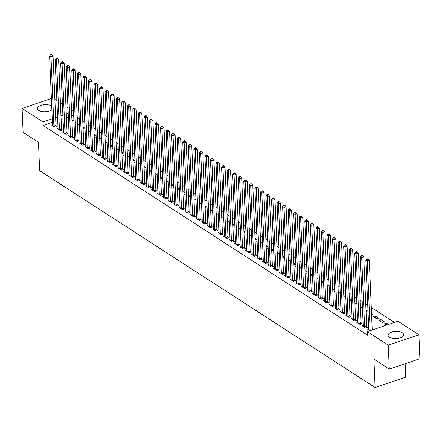 <?xml version="1.0" encoding="UTF-8"?>
<svg xmlns="http://www.w3.org/2000/svg" width="442" height="442" viewBox="0 0 442 442"><rect width="100%" height="100%" fill="white"/><g stroke="black" fill="none" stroke-linecap="round" stroke-linejoin="round"><path stroke-width="0.66" d="M389.43 337.18A7.774 3.542 177.6 0 1 388.115 335.318A7.774 3.542 177.6 0 1 393.546 331.693A7.774 3.542 177.6 0 1 402.331 332.804A7.774 3.542 177.6 0 1 403.651 334.666A7.774 3.542 177.6 0 1 398.214 338.29A7.774 3.542 177.6 0 1 389.43 337.18M51.852 109.76A7.774 3.542 177.6 0 1 38.664 110.412A7.774 3.542 177.6 0 1 37.349 108.55A7.774 3.542 177.6 0 1 42.786 104.92A7.774 3.542 177.6 0 1 51.57 106.036A7.774 3.542 177.6 0 1 51.703 106.124M394.479 322.456L371.274 307.45M367.727 305.162L365.722 303.864M362.18 301.577L360.175 300.278M356.633 297.985L354.628 296.692M351.086 294.4L349.081 293.101M345.534 290.814L343.533 289.516M339.986 287.228L337.981 285.93M334.439 283.637L332.434 282.344M328.892 280.051L326.887 278.753M323.345 276.465L321.34 275.167M317.792 272.88L315.787 271.581M312.245 269.288L310.24 267.996M306.698 265.703L304.693 264.41M301.151 262.117L299.146 260.819M295.599 258.531L293.599 257.233M290.051 254.946L288.046 253.647M284.504 251.354L282.499 250.061M278.957 247.769L276.952 246.47M273.41 244.183L271.405 242.885M267.858 240.597L265.852 239.299M262.31 237.006L260.305 235.713M256.763 233.42L254.758 232.122M251.216 229.834L249.211 228.536M245.664 226.249L243.664 224.95M240.117 222.657L238.111 221.365M234.569 219.072L232.564 217.779M229.022 215.486L227.017 214.188M223.475 211.9L221.47 210.602M217.923 208.315L215.917 207.016M212.375 204.723L210.37 203.43M206.828 201.138L204.823 199.839M201.281 197.552L199.276 196.254M195.734 193.966L193.729 192.668M190.182 190.375L188.176 189.082M184.634 186.789L182.629 185.496M179.087 183.203L177.082 181.905M173.54 179.618L171.535 178.319M167.988 176.026L165.982 174.734M162.441 172.441L160.435 171.148M156.893 168.855L154.888 167.557M151.346 165.269L149.341 163.971M145.799 161.684L143.794 160.385M140.247 158.092L138.241 156.799M134.7 154.507L132.694 153.208M129.152 150.921L127.147 149.623M123.605 147.335L121.6 146.037M118.053 143.744L116.047 142.451M112.506 140.158L110.5 138.865M106.958 136.572L104.953 135.274M101.411 132.987L99.406 131.688M95.864 129.395L93.859 128.103M90.312 125.81L88.306 124.517M84.765 122.224L82.759 120.926M79.217 118.638L77.212 117.34M397.977 321.268L418.894 334.787L388.291 345.163L367.374 331.644L397.977 321.268M388.291 345.163L389.291 369.109L419.9 358.733L418.894 334.787M405.159 363.727L405.723 377.17L375.114 387.546L39.664 170.673L38.471 142.302L23.106 132.362L22.1 108.423L51.383 98.5M54.869 99.444L56.874 100.743M60.416 103.03L62.421 104.329M65.969 106.621L67.974 107.914M71.516 110.207L73.521 111.506M380.866 319.566L378.8 320.268L382.131 322.417L384.197 321.715L380.866 319.566L380.954 321.66M363.186 325.561L362.252 325.876L365.584 328.025L367.65 327.323L366.755 326.743M368.059 312.975L367.705 313.091L368.07 313.328M371.529 313.527L373.098 314.544L371.589 315.058M352.092 318.384L351.158 318.699L354.49 320.853L356.556 320.152L355.655 319.572M356.959 305.798L356.606 305.919L356.976 306.157M360.429 306.35L362.004 307.367L360.495 307.881M340.992 311.212L340.064 311.527L343.39 313.676L345.456 312.98L344.561 312.395M345.865 298.626L345.511 298.742L345.876 298.985M349.335 299.179L350.909 300.195L349.395 300.709M329.898 304.035L328.964 304.35L332.296 306.505L334.362 305.803L333.461 305.223M334.765 291.449L334.412 291.571L334.782 291.808M338.235 292.002L339.81 293.024L338.301 293.532M318.798 296.864L317.87 297.179L321.196 299.333L323.268 298.632L322.367 298.052M323.671 284.278L323.317 284.394L323.688 284.637M327.141 284.83L328.715 285.847L327.207 286.361M307.704 289.687L306.77 290.007L310.102 292.156L312.168 291.455L311.273 290.875M312.571 277.101L312.218 277.222L312.588 277.46M316.041 277.659L317.616 278.675L316.107 279.184M296.604 282.515L295.676 282.83L299.002 284.985L301.074 284.283L300.173 283.703M301.477 269.929L301.124 270.051L301.494 270.289M304.947 270.482L306.521 271.498L305.013 272.012M285.51 275.338L284.576 275.659L287.908 277.808L289.974 277.106L289.079 276.526M290.383 262.752L290.024 262.874L290.394 263.112M293.853 263.31L295.422 264.327L293.913 264.835M274.416 268.167L273.482 268.482L276.808 270.637L278.88 269.935L277.979 269.355M279.283 255.581L278.93 255.703L279.3 255.94M282.753 256.133L284.328 257.15L282.819 257.664M263.316 260.995L262.388 261.31L265.714 263.46L267.78 262.758L266.885 262.178M268.189 248.404L267.835 248.526L268.2 248.763M271.659 248.962L273.228 249.979L271.719 250.487M252.222 253.818L251.288 254.133L254.62 256.288L256.686 255.587L255.785 255.006M257.089 241.233L256.736 241.354L257.106 241.592M260.559 241.785L262.134 242.802L260.625 243.315M241.122 246.647L240.194 246.962L243.52 249.111L245.586 248.41L244.691 247.829M245.995 234.061L245.642 234.177L246.006 234.415M249.465 234.614L251.039 235.63L249.526 236.138M230.028 239.47L229.094 239.785L232.426 241.94L234.492 241.238L233.591 240.658M234.895 226.884L234.542 227.006L234.912 227.243M238.365 227.437L239.94 228.453L238.431 228.967M218.928 232.299L218 232.614L221.326 234.763L223.398 234.067L222.497 233.481M223.801 219.713L223.448 219.829L223.818 220.066M227.271 220.265L228.845 221.282L227.337 221.796M207.834 225.122L206.9 225.437L210.232 227.591L212.298 226.89L211.403 226.31M212.701 212.536L212.348 212.657L212.718 212.895M216.177 213.088L217.746 214.105L216.237 214.619M196.734 217.95L195.806 218.265L199.132 220.414L201.204 219.718L200.303 219.133M201.607 205.364L201.254 205.48L201.624 205.723M205.077 205.917L206.652 206.933L205.143 207.447M185.64 210.773L184.706 211.088L188.038 213.243L190.104 212.541L189.209 211.961M190.513 198.187L190.154 198.309L190.524 198.546M193.983 198.745L195.552 199.762L194.044 200.27M174.546 203.602L173.612 203.917L176.944 206.071L179.01 205.37L178.109 204.79M179.413 191.016L179.06 191.132L179.43 191.375M182.883 191.568L184.458 192.585L182.949 193.099M163.446 196.425L162.518 196.745L165.844 198.894L167.91 198.193L167.015 197.613M168.319 183.839L167.966 183.96L168.33 184.198M171.789 184.397L173.358 185.413L171.85 185.922M152.352 189.253L151.418 189.568L154.75 191.723L156.816 191.021L155.915 190.441M157.219 176.667L156.866 176.789L157.236 177.027M160.689 177.22L162.264 178.237L160.755 178.75M141.252 182.076L140.324 182.397L143.65 184.546L145.722 183.844L144.821 183.264M146.125 169.49L145.772 169.612L146.136 169.85M149.595 170.048L151.17 171.065L149.656 171.573M130.158 174.905L129.224 175.22L132.556 177.375L134.622 176.673L133.727 176.093M135.025 162.319L134.672 162.441L135.042 162.678M138.495 162.871L140.07 163.888L138.561 164.402M119.058 167.733L118.13 168.048L121.456 170.198L123.528 169.496L122.627 168.916M123.931 155.142L123.578 155.264L123.948 155.501M127.401 155.7L128.976 156.717L127.467 157.225M107.964 160.556L107.03 160.871L110.362 163.026L112.428 162.325L111.533 161.744M112.832 147.971L112.478 148.092L112.848 148.33M116.307 148.523L117.876 149.54L116.368 150.053M96.864 153.385L95.936 153.7L99.262 155.849L101.334 155.148L100.433 154.567M101.737 140.799L101.384 140.915L101.754 141.153M105.207 141.352L106.782 142.368L105.273 142.877M85.77 146.208L84.836 146.523L88.168 148.678L90.234 147.976L89.339 147.396M90.643 133.622L90.29 133.744L90.654 133.981M94.113 134.175L95.682 135.191L94.174 135.705M74.676 139.037L73.742 139.352L77.074 141.501L79.14 140.805L78.24 140.219M79.543 126.451L79.19 126.567L79.56 126.804M83.013 127.003L84.588 128.02L83.079 128.534M63.576 131.86L62.648 132.175L65.974 134.329L68.04 133.628L67.145 133.048M68.449 119.274L68.096 119.395L68.46 119.633M71.919 119.826L73.488 120.848L71.98 121.357M52.482 124.688L51.548 125.003L54.88 127.152L56.946 126.456L56.046 125.876M73.67 115.152L71.748 115.804M68.35 116.959L66.427 117.611M63.029 118.76L61.106 119.412M57.703 120.567L55.78 121.219M52.383 122.368L43.167 125.495L367.523 335.191L367.374 331.644M58.029 128.274L57.095 128.589L60.427 130.744L62.493 130.042L61.598 129.462M73.996 122.859L73.643 122.981L74.013 123.219M77.466 123.417L79.041 124.434L77.532 124.942M69.123 135.445L68.195 135.766L71.521 137.915L73.593 137.213L72.692 136.633M85.091 130.036L84.737 130.158L85.107 130.396M88.56 130.589L90.135 131.605L88.627 132.119M80.223 142.622L79.289 142.937L82.621 145.092L84.687 144.39L83.792 143.81M96.19 137.208L95.837 137.329L96.207 137.567M99.66 137.766L101.235 138.782L99.721 139.291M91.317 149.794L90.389 150.114L93.715 152.263L95.787 151.562L94.886 150.982M107.284 144.385L106.931 144.501L107.301 144.744M110.754 144.937L112.329 145.954L110.82 146.468M102.417 156.971L101.483 157.286L104.815 159.44L106.881 158.739L105.981 158.159M118.384 151.556L118.031 151.678L118.395 151.915M121.854 152.114L123.423 153.131L121.915 153.639M113.511 164.142L112.583 164.457L115.909 166.612L117.975 165.91L117.08 165.33M129.478 158.733L129.125 158.849L129.495 159.092M132.948 159.286L134.523 160.302L133.014 160.816M124.611 171.319L123.677 171.634L127.009 173.783L129.075 173.087L128.174 172.507M140.578 165.905L140.225 166.026L140.589 166.264M144.048 166.457L145.617 167.479L144.109 167.988M135.705 178.491L134.771 178.806L138.103 180.96L140.169 180.259L139.274 179.679M151.672 173.082L151.319 173.198L151.689 173.435M155.142 173.634L156.717 174.651L155.208 175.165M146.799 185.668L145.871 185.983L149.197 188.132L151.269 187.436L150.368 186.85M162.767 180.253L162.413 180.375L162.783 180.612M166.242 180.806L167.811 181.822L166.303 182.336M157.899 192.839L156.965 193.154L160.297 195.309L162.363 194.607L161.468 194.027M173.866 187.43L173.513 187.546L173.883 187.784M177.336 187.983L178.911 188.999L177.402 189.507M168.993 200.016L168.065 200.331L171.391 202.48L173.463 201.779L172.562 201.198M184.96 194.602L184.607 194.723L184.977 194.961M188.43 195.154L190.005 196.171L188.496 196.684M180.093 207.188L179.159 207.502L182.491 209.657L184.557 208.956L183.662 208.375M196.06 201.773L195.707 201.895L196.071 202.132M199.53 202.331L201.104 203.348L199.591 203.856M191.187 214.364L190.259 214.679L193.585 216.829L195.651 216.127L194.756 215.547M207.154 208.95L206.801 209.072L207.171 209.309M210.624 209.502L212.199 210.519L210.69 211.033M202.287 221.536L201.353 221.851L204.685 224.006L206.751 223.304L205.85 222.724M218.254 216.121L217.9 216.243L218.265 216.481M221.724 216.679L223.293 217.696L221.785 218.204M213.381 228.707L212.453 229.028L215.779 231.177L217.845 230.475L216.95 229.895M229.348 223.298L228.995 223.42L229.365 223.658M232.818 223.851L234.393 224.868L232.884 225.381M224.481 235.884L223.547 236.199L226.879 238.354L228.945 237.652L228.044 237.072M240.448 230.47L240.089 230.591L240.459 230.829M243.918 231.028L245.487 232.044L243.978 232.553M235.575 243.056L234.641 243.376L237.973 245.525L240.039 244.824L239.144 244.244M251.542 237.647L251.189 237.763L251.559 238.006M255.012 238.199L256.587 239.216L255.078 239.73M246.669 250.233L245.741 250.548L249.067 252.702L251.139 252.001L250.238 251.421M262.636 244.818L262.283 244.94L262.653 245.177M266.106 245.376L267.681 246.393L266.172 246.901M257.769 257.404L256.835 257.719L260.167 259.874L262.233 259.172L261.338 258.592M273.736 251.995L273.383 252.111L273.753 252.354M277.206 252.548L278.78 253.564L277.272 254.078M268.863 264.581L267.935 264.896L271.261 267.045L273.333 266.349L272.432 265.764M284.83 259.167L284.477 259.288L284.847 259.526M288.3 259.719L289.875 260.736L288.366 261.25M279.963 271.753L279.029 272.068L282.361 274.222L284.427 273.521L283.526 272.941M295.93 266.344L295.576 266.46L295.941 266.697M299.4 266.896L300.974 267.913L299.461 268.427M291.057 278.93L290.129 279.245L293.455 281.394L295.521 280.692L294.626 280.112M307.024 273.515L306.671 273.637L307.041 273.874M310.494 274.068L312.069 275.084L310.56 275.598M302.157 286.101L301.223 286.416L304.555 288.571L306.621 287.869L305.72 287.289M318.124 280.692L317.77 280.808L318.135 281.046M321.594 281.245L323.163 282.261L321.654 282.769M313.251 293.278L312.323 293.593L315.649 295.742L317.715 295.041L316.82 294.46M329.218 287.864L328.865 287.985L329.235 288.223M332.688 288.416L334.262 289.433L332.754 289.946M324.351 300.449L323.417 300.764L326.743 302.919L328.815 302.217L327.914 301.637M340.318 295.035L339.959 295.157L340.329 295.394M343.788 295.593L345.357 296.61L343.848 297.118M335.445 307.626L334.511 307.941L337.843 310.091L339.909 309.389L339.014 308.809M351.412 302.212L351.058 302.334L351.429 302.571M354.882 302.764L356.456 303.781L354.948 304.295M346.539 314.798L345.611 315.113L348.937 317.268L351.009 316.566L350.108 315.986M362.506 309.383L362.153 309.505L362.523 309.743M365.976 309.941L367.551 310.958L366.042 311.466M357.639 321.969L356.705 322.29L360.037 324.439L362.103 323.737L361.208 323.157M375.319 315.98L373.252 316.682L376.578 318.831L378.65 318.129L375.319 315.98L375.407 318.074M368.733 329.146L367.805 329.461L369.866 330.798M386.501 325.157L386.418 323.152L384.347 323.853L386.413 325.19M386.418 323.152L388.479 324.489M43.167 125.495L43.018 121.948L22.1 108.423M389.291 369.109L373.921 359.169L375.114 387.546M73.527 111.605L71.598 112.257M68.201 113.412L66.278 114.064M62.88 115.213L60.957 115.865M57.559 117.02L55.631 117.671M52.233 118.821L43.018 121.948M53.885 126.064L55.957 125.368L53.051 56.024L50.979 56.725L53.885 126.064A0.995 0.481 -108.7 0 0 53.941 126.423L53.979 126.572M51.139 55.095L51.963 54.814L51.41 54.454L50.581 54.736L51.139 55.095L50.979 56.725L49.592 55.83L52.499 125.169A0.995 0.481 -108.7 0 1 52.476 125.473L52.449 125.583M55.957 125.368A0.995 0.481 -108.7 0 0 56.012 125.721L56.256 126.688M53.051 56.024L51.963 54.814M50.581 54.736L49.592 55.83M59.438 129.655L61.504 128.953L58.598 59.615L56.532 60.311L59.438 129.655A0.995 0.481 -108.7 0 0 59.488 130.009L59.526 130.163M56.686 58.681L57.515 58.399L56.957 58.04L56.128 58.322L56.686 58.681L56.532 60.311L55.145 59.416L58.051 128.755A0.995 0.481 -108.7 0 1 58.024 129.064L57.996 129.169M61.504 128.953A0.995 0.481 -108.7 0 0 61.56 129.307L61.803 130.274M58.598 59.615L57.515 58.399M56.128 58.322L55.145 59.416M64.985 133.241L67.051 132.539L64.145 63.2L62.079 63.902L64.985 133.241A0.995 0.481 -108.7 0 0 65.04 133.595L65.079 133.749M62.234 62.267L63.062 61.99L62.504 61.631L61.681 61.908L62.234 62.267L62.079 63.902L60.692 63.002L63.598 132.346A0.995 0.481 -108.7 0 1 63.571 132.65L63.543 132.755M67.051 132.539A0.995 0.481 -108.7 0 0 67.107 132.898L67.35 133.865M64.145 63.2L63.062 61.99M61.681 61.908L60.692 63.002M70.532 136.827L72.599 136.125L69.692 66.786L67.626 67.488L70.532 136.827A0.995 0.481 -108.7 0 0 70.587 137.186L70.626 137.335M67.781 65.858L68.609 65.576L68.057 65.217L67.228 65.499L67.781 65.858L67.626 67.488L66.239 66.593L69.145 135.932A0.995 0.481 -108.7 0 1 69.118 136.235L69.09 136.346M72.599 136.125A0.995 0.481 -108.7 0 0 72.654 136.484L72.897 137.451M69.692 66.786L68.609 65.576M67.228 65.499L66.239 66.593M76.079 140.412L78.151 139.711L75.245 70.372L73.173 71.074L76.079 140.412A0.995 0.481 -108.7 0 0 76.135 140.771L76.173 140.921M73.333 69.444L74.157 69.162L73.604 68.803L72.775 69.085L73.333 69.444L73.173 71.074L71.786 70.179L74.692 139.517A0.995 0.481 -108.7 0 1 74.67 139.821L74.643 139.932M78.151 139.711A0.995 0.481 -108.7 0 0 78.201 140.07L78.449 141.037M75.245 70.372L74.157 69.162M72.775 69.085L71.786 70.179M81.632 144.004L83.698 143.302L80.792 73.963L78.726 74.659L81.632 144.004A0.995 0.481 -108.7 0 0 81.682 144.357L81.72 144.512M78.88 73.029L79.704 72.748L79.151 72.389L78.322 72.67L78.88 73.029L78.726 74.659L77.333 73.764L80.24 143.103A0.995 0.481 -108.7 0 1 80.217 143.407L80.19 143.517M83.698 143.302A0.995 0.481 -108.7 0 0 83.753 143.656L83.997 144.622M80.792 73.963L79.704 72.748M78.322 72.67L77.333 73.764M87.179 147.589L89.245 146.888L86.339 77.549L84.273 78.251L87.179 147.589A0.995 0.481 -108.7 0 0 87.234 147.943L87.267 148.098M84.428 76.615L85.256 76.333L84.698 75.98L83.875 76.256L84.428 76.615L84.273 78.251L82.886 77.35L85.792 146.689A0.995 0.481 -108.7 0 1 85.765 146.998L85.737 147.103M89.245 146.888A0.995 0.481 -108.7 0 0 89.301 147.247L89.544 148.208M86.339 77.549L85.256 76.333M83.875 76.256L82.886 77.35M92.726 151.175L94.792 150.473L91.886 81.135L89.82 81.836L92.726 151.175A0.995 0.481 -108.7 0 0 92.781 151.534L92.82 151.683M89.975 80.201L90.803 79.925L90.251 79.566L89.422 79.847L89.975 80.201L89.82 81.836L88.433 80.941L91.339 150.28A0.995 0.481 -108.7 0 1 91.312 150.584L91.284 150.694M94.792 150.473A0.995 0.481 -108.7 0 0 94.848 150.833L95.091 151.799M91.886 81.135L90.803 79.925M89.422 79.847L88.433 80.941M98.273 154.761L100.345 154.059L97.439 84.72L95.367 85.422L98.273 154.761A0.995 0.481 -108.7 0 0 98.328 155.12L98.367 155.269M95.522 83.792L96.35 83.51L95.798 83.151L94.969 83.433L95.522 83.792L95.367 85.422L93.98 84.527L96.886 153.866A0.995 0.481 -108.7 0 1 96.859 154.17L96.831 154.28M100.345 154.059A0.995 0.481 -108.7 0 0 100.395 154.418L100.638 155.385M97.439 84.72L96.35 83.51M94.969 83.433L93.98 84.527M103.82 158.347L105.892 157.65L102.986 88.306L100.914 89.008L103.82 158.347A0.995 0.481 -108.7 0 0 103.876 158.706L103.914 158.855M101.074 87.378L101.898 87.096L101.345 86.737L100.516 87.019L101.074 87.378L100.914 89.008L99.527 88.113L102.433 157.451A0.995 0.481 -108.7 0 1 102.411 157.755L102.384 157.866M105.892 157.65A0.995 0.481 -108.7 0 0 105.947 158.004L106.19 158.971M102.986 88.306L101.898 87.096M100.516 87.019L99.527 88.113M109.373 161.938L111.439 161.236L108.533 91.897L106.467 92.599L109.373 161.938A0.995 0.481 -108.7 0 0 109.423 162.291L109.461 162.446M106.621 90.964L107.45 90.682L106.892 90.323L106.063 90.604L106.621 90.964L106.467 92.599L105.08 91.698L107.986 161.037A0.995 0.481 -108.7 0 1 107.959 161.347L107.931 161.452M111.439 161.236A0.995 0.481 -108.7 0 0 111.495 161.59L111.738 162.557M108.533 91.897L107.45 90.682M106.063 90.604L105.08 91.698M114.92 165.523L116.986 164.822L114.08 95.483L112.014 96.185L114.92 165.523A0.995 0.481 -108.7 0 0 114.975 165.883L115.014 166.032M112.169 94.549L112.997 94.273L112.439 93.914L111.616 94.19L112.169 94.549L112.014 96.185L110.627 95.284L113.533 164.628A0.995 0.481 -108.7 0 1 113.506 164.932L113.478 165.043M116.986 164.822A0.995 0.481 -108.7 0 0 117.042 165.181L117.285 166.148M114.08 95.483L112.997 94.273M111.616 94.19L110.627 95.284M120.467 169.109L122.533 168.408L119.627 99.069L117.561 99.77L120.467 169.109A0.995 0.481 -108.7 0 0 120.522 169.468L120.561 169.618M117.716 98.141L118.544 97.859L117.992 97.5L117.163 97.781L117.716 98.141L117.561 99.77L116.174 98.875L119.08 168.214A0.995 0.481 -108.7 0 1 119.053 168.518L119.025 168.629M122.533 168.408A0.995 0.481 -108.7 0 0 122.589 168.767L122.832 169.734M119.627 99.069L118.544 97.859M117.163 97.781L116.174 98.875M126.014 172.695L128.086 171.999L125.18 102.654L123.108 103.356L126.014 172.695A0.995 0.481 -108.7 0 0 126.069 173.054L126.108 173.203M123.268 101.726L124.091 101.445L123.539 101.085L122.71 101.367L123.268 101.726L123.108 103.356L121.721 102.461L124.627 171.8A0.995 0.481 -108.7 0 1 124.6 172.104L124.578 172.214M128.086 171.999A0.995 0.481 -108.7 0 0 128.136 172.352L128.384 173.319M125.18 102.654L124.091 101.445M122.71 101.367L121.721 102.461M131.567 176.286L133.633 175.584L130.727 106.246L128.661 106.942L131.567 176.286A0.995 0.481 -108.7 0 0 131.617 176.64L131.655 176.794M128.815 105.312L129.639 105.03L129.086 104.671L128.257 104.953L128.815 105.312L128.661 106.942L127.268 106.047L130.175 175.386A0.995 0.481 -108.7 0 1 130.152 175.695L130.125 175.8M133.633 175.584A0.995 0.481 -108.7 0 0 133.688 175.938L133.932 176.905M130.727 106.246L129.639 105.03M128.257 104.953L127.268 106.047M137.114 179.872L139.18 179.17L136.274 109.831L134.208 110.533L137.114 179.872A0.995 0.481 -108.7 0 0 137.169 180.225L137.202 180.38M134.362 108.898L135.191 108.621L134.633 108.262L133.81 108.539L134.362 108.898L134.208 110.533L132.821 109.633L135.727 178.977A0.995 0.481 -108.7 0 1 135.7 179.281L135.672 179.386M139.18 179.17A0.995 0.481 -108.7 0 0 139.236 179.529L139.479 180.496M136.274 109.831L135.191 108.621M133.81 108.539L132.821 109.633M142.661 183.458L144.727 182.756L141.821 113.417L139.755 114.119L142.661 183.458A0.995 0.481 -108.7 0 0 142.716 183.817L142.755 183.966M139.91 112.489L140.738 112.207L140.18 111.848L139.357 112.13L139.91 112.489L139.755 114.119L138.368 113.224L141.274 182.563A0.995 0.481 -108.7 0 1 141.247 182.866L141.219 182.977M144.727 182.756A0.995 0.481 -108.7 0 0 144.783 183.115L145.026 184.082M141.821 113.417L140.738 112.207M139.357 112.13L138.368 113.224M148.208 187.043L150.274 186.342L147.368 117.003L145.302 117.705L148.208 187.043A0.995 0.481 -108.7 0 0 148.263 187.402L148.302 187.552M145.457 116.075L146.285 115.793L145.733 115.434L144.904 115.716L145.457 116.075L145.302 117.705L143.915 116.81L146.821 186.148A0.995 0.481 -108.7 0 1 146.794 186.452L146.766 186.563M150.274 186.342A0.995 0.481 -108.7 0 0 150.33 186.701L150.573 187.668M147.368 117.003L146.285 115.793M144.904 115.716L143.915 116.81M153.755 190.635L155.827 189.933L152.921 120.594L150.849 121.29L153.755 190.635A0.995 0.481 -108.7 0 0 153.81 190.988L153.849 191.143M151.009 119.66L151.833 119.379L151.28 119.02L150.451 119.301L151.009 119.66L150.849 121.29L149.462 120.395L152.368 189.734A0.995 0.481 -108.7 0 1 152.346 190.038L152.319 190.148M155.827 189.933A0.995 0.481 -108.7 0 0 155.877 190.287L156.125 191.253M152.921 120.594L151.833 119.379M150.451 119.301L149.462 120.395M159.308 194.22L161.374 193.519L158.468 124.18L156.402 124.882L159.308 194.22A0.995 0.481 -108.7 0 0 159.358 194.574L159.396 194.729M156.556 123.246L157.385 122.964L156.827 122.611L155.998 122.887L156.556 123.246L156.402 124.882L155.015 123.981L157.921 193.32A0.995 0.481 -108.7 0 1 157.893 193.629L157.866 193.734M161.374 193.519A0.995 0.481 -108.7 0 0 161.429 193.878L161.673 194.839M158.468 124.18L157.385 122.964M155.998 122.887L155.015 123.981M164.855 197.806L166.921 197.104L164.015 127.766L161.949 128.467L164.855 197.806A0.995 0.481 -108.7 0 0 164.91 198.165L164.949 198.314M162.103 126.832L162.932 126.556L162.374 126.197L161.551 126.478L162.103 126.832L161.949 128.467L160.562 127.572L163.468 196.911A0.995 0.481 -108.7 0 1 163.441 197.215L163.413 197.325M166.921 197.104A0.995 0.481 -108.7 0 0 166.977 197.463L167.22 198.43M164.015 127.766L162.932 126.556M161.551 126.478L160.562 127.572M170.402 201.392L172.468 200.69L169.562 131.351L167.496 132.053L170.402 201.392A0.995 0.481 -108.7 0 0 170.457 201.751L170.496 201.9M167.651 130.423L168.479 130.141L167.927 129.782L167.098 130.064L167.651 130.423L167.496 132.053L166.109 131.158L169.015 200.497A0.995 0.481 -108.7 0 1 168.988 200.801L168.96 200.911M172.468 200.69A0.995 0.481 -108.7 0 0 172.524 201.049L172.767 202.016M169.562 131.351L168.479 130.141M167.098 130.064L166.109 131.158M175.949 204.977L178.021 204.281L175.115 134.937L173.043 135.639L175.949 204.977A0.995 0.481 -108.7 0 0 176.004 205.337L176.043 205.486M173.203 134.009L174.026 133.727L173.474 133.368L172.645 133.65L173.203 134.009L173.043 135.639L171.656 134.744L174.562 204.082A0.995 0.481 -108.7 0 1 174.535 204.386L174.513 204.497M178.021 204.281A0.995 0.481 -108.7 0 0 178.071 204.635L178.319 205.602M175.115 134.937L174.026 133.727M172.645 133.65L171.656 134.744M181.502 208.569L183.568 207.867L180.662 138.528L178.596 139.23L181.502 208.569A0.995 0.481 -108.7 0 0 181.552 208.922L181.59 209.077M178.75 137.595L179.574 137.313L179.021 136.954L178.192 137.235L178.75 137.595L178.596 139.23L177.203 138.329L180.109 207.668A0.995 0.481 -108.7 0 1 180.087 207.978L180.06 208.083M183.568 207.867A0.995 0.481 -108.7 0 0 183.623 208.221L183.866 209.188M180.662 138.528L179.574 137.313M178.192 137.235L177.203 138.329M187.049 212.154L189.115 211.453L186.209 142.114L184.143 142.816L187.049 212.154A0.995 0.481 -108.7 0 0 187.104 212.514L187.137 212.663M184.297 141.18L185.126 140.904L184.568 140.545L183.745 140.821L184.297 141.18L184.143 142.816L182.756 141.915L185.662 211.259A0.995 0.481 -108.7 0 1 185.634 211.563L185.607 211.674M189.115 211.453A0.995 0.481 -108.7 0 0 189.17 211.812L189.414 212.779M186.209 142.114L185.126 140.904M183.745 140.821L182.756 141.915M192.596 215.74L194.662 215.039L191.756 145.7L189.69 146.401L192.596 215.74A0.995 0.481 -108.7 0 0 192.651 216.099L192.69 216.248M189.845 144.772L190.673 144.49L190.115 144.131L189.292 144.412L189.845 144.772L189.69 146.401L188.303 145.506L191.209 214.845A0.995 0.481 -108.7 0 1 191.182 215.149L191.154 215.26M194.662 215.039A0.995 0.481 -108.7 0 0 194.718 215.398L194.961 216.365M191.756 145.7L190.673 144.49M189.292 144.412L188.303 145.506M198.143 219.326L200.209 218.63L197.303 149.285L195.237 149.987L198.143 219.326A0.995 0.481 -108.7 0 0 198.198 219.685L198.237 219.834M195.392 148.357L196.22 148.076L195.668 147.716L194.839 147.998L195.392 148.357L195.237 149.987L193.85 149.092L196.756 218.431A0.995 0.481 -108.7 0 1 196.729 218.735L196.701 218.845M200.209 218.63A0.995 0.481 -108.7 0 0 200.265 218.983L200.508 219.95M197.303 149.285L196.22 148.076M194.839 147.998L193.85 149.092M203.69 222.917L205.762 222.215L202.856 152.877L200.784 153.573L203.69 222.917A0.995 0.481 -108.7 0 0 203.745 223.271L203.784 223.425M200.944 151.943L201.767 151.661L201.215 151.302L200.386 151.584L200.944 151.943L200.784 153.573L199.397 152.678L202.303 222.017A0.995 0.481 -108.7 0 1 202.281 222.326L202.254 222.431M205.762 222.215A0.995 0.481 -108.7 0 0 205.812 222.569L206.06 223.536M202.856 152.877L201.767 151.661M200.386 151.584L199.397 152.678M209.243 226.503L211.309 225.801L208.403 156.462L206.337 157.164L209.243 226.503A0.995 0.481 -108.7 0 0 209.293 226.857L209.331 227.011M206.491 155.529L207.32 155.252L206.762 154.893L205.933 155.17L206.491 155.529L206.337 157.164L204.95 156.264L207.856 225.608A0.995 0.481 -108.7 0 1 207.828 225.912L207.801 226.017M211.309 225.801A0.995 0.481 -108.7 0 0 211.364 226.16L211.607 227.127M208.403 156.462L207.32 155.252M205.933 155.17L204.95 156.264M214.79 230.089L216.856 229.387L213.95 160.048L211.884 160.75L214.79 230.089A0.995 0.481 -108.7 0 0 214.845 230.448L214.884 230.597M212.038 159.12L212.867 158.838L212.309 158.479L211.486 158.761L212.038 159.12L211.884 160.75L210.497 159.855L213.403 229.194A0.995 0.481 -108.7 0 1 213.375 229.497L213.348 229.608M216.856 229.387A0.995 0.481 -108.7 0 0 216.912 229.746L217.155 230.713M213.95 160.048L212.867 158.838M211.486 158.761L210.497 159.855M220.337 233.674L222.403 232.973L219.497 163.634L217.431 164.336L220.337 233.674A0.995 0.481 -108.7 0 0 220.392 234.033L220.431 234.183M217.586 162.706L218.414 162.424L217.862 162.065L217.033 162.347L217.586 162.706L217.431 164.336L216.044 163.441L218.95 232.779A0.995 0.481 -108.7 0 1 218.923 233.083L218.895 233.194M222.403 232.973A0.995 0.481 -108.7 0 0 222.459 233.332L222.702 234.299M219.497 163.634L218.414 162.424M217.033 162.347L216.044 163.441M225.884 237.266L227.956 236.564L225.05 167.225L222.978 167.921L225.884 237.266A0.995 0.481 -108.7 0 0 225.939 237.619L225.978 237.774M223.133 166.291L223.961 166.01L223.409 165.651L222.58 165.932L223.133 166.291L222.978 167.921L221.591 167.026L224.497 236.365A0.995 0.481 -108.7 0 1 224.47 236.669L224.448 236.779M227.956 236.564A0.995 0.481 -108.7 0 0 228.006 236.918L228.254 237.884M225.05 167.225L223.961 166.01M222.58 165.932L221.591 167.026M231.431 240.851L233.503 240.15L230.597 170.811L228.525 171.513L231.431 240.851A0.995 0.481 -108.7 0 0 231.486 241.205L231.525 241.36M228.685 169.877L229.508 169.595L228.956 169.242L228.127 169.518L228.685 169.877L228.525 171.513L227.138 170.612L230.044 239.951A0.995 0.481 -108.7 0 1 230.022 240.26L229.995 240.365M233.503 240.15A0.995 0.481 -108.7 0 0 233.558 240.509L233.801 241.47M230.597 170.811L229.508 169.595M228.127 169.518L227.138 170.612M236.984 244.437L239.05 243.735L236.144 174.397L234.078 175.098L236.984 244.437A0.995 0.481 -108.7 0 0 237.034 244.796L237.072 244.945M234.232 173.463L235.061 173.187L234.503 172.828L233.68 173.109L234.232 173.463L234.078 175.098L232.691 174.203L235.597 243.542A0.995 0.481 -108.7 0 1 235.569 243.846L235.542 243.956M239.05 243.735A0.995 0.481 -108.7 0 0 239.105 244.095L239.349 245.061M236.144 174.397L235.061 173.187M233.68 173.109L232.691 174.203M242.531 248.023L244.597 247.321L241.691 177.982L239.625 178.684L242.531 248.023A0.995 0.481 -108.7 0 0 242.586 248.382L242.625 248.531M239.779 177.054L240.608 176.772L240.05 176.413L239.227 176.695L239.779 177.054L239.625 178.684L238.238 177.789L241.144 247.128A0.995 0.481 -108.7 0 1 241.117 247.432L241.089 247.542M244.597 247.321A0.995 0.481 -108.7 0 0 244.653 247.68L244.896 248.647M241.691 177.982L240.608 176.772M239.227 176.695L238.238 177.789M248.078 251.608L250.144 250.912L247.238 181.568L245.172 182.27L248.078 251.608A0.995 0.481 -108.7 0 0 248.133 251.968L248.172 252.117M245.327 180.64L246.155 180.358L245.603 179.999L244.774 180.281L245.327 180.64L245.172 182.27L243.785 181.375L246.691 250.713A0.995 0.481 -108.7 0 1 246.664 251.017L246.636 251.128M250.144 250.912A0.995 0.481 -108.7 0 0 250.2 251.266L250.443 252.233M247.238 181.568L246.155 180.358M244.774 180.281L243.785 181.375M253.625 255.2L255.697 254.498L252.791 185.159L250.719 185.861L253.625 255.2A0.995 0.481 -108.7 0 0 253.68 255.553L253.719 255.708M250.879 184.226L251.702 183.944L251.15 183.585L250.321 183.866L250.879 184.226L250.719 185.861L249.332 184.96L252.238 254.299A0.995 0.481 -108.7 0 1 252.216 254.609L252.189 254.714M255.697 254.498A0.995 0.481 -108.7 0 0 255.747 254.852L255.995 255.819M252.791 185.159L251.702 183.944M250.321 183.866L249.332 184.96M259.178 258.785L261.244 258.084L258.338 188.745L256.272 189.447L259.178 258.785A0.995 0.481 -108.7 0 0 259.227 259.145L259.266 259.294M256.426 187.811L257.255 187.535L256.697 187.176L255.868 187.452L256.426 187.811L256.272 189.447L254.885 188.546L257.791 257.89A0.995 0.481 -108.7 0 1 257.763 258.194L257.736 258.305M261.244 258.084A0.995 0.481 -108.7 0 0 261.299 258.443L261.542 259.41M258.338 188.745L257.255 187.535M255.868 187.452L254.885 188.546M264.725 262.371L266.791 261.67L263.885 192.331L261.819 193.032L264.725 262.371A0.995 0.481 -108.7 0 0 264.78 262.73L264.819 262.88M261.973 191.403L262.802 191.121L262.244 190.762L261.421 191.043L261.973 191.403L261.819 193.032L260.432 192.137L263.338 261.476A0.995 0.481 -108.7 0 1 263.31 261.78L263.283 261.891M266.791 261.67A0.995 0.481 -108.7 0 0 266.846 262.029L267.09 262.996M263.885 192.331L262.802 191.121M261.421 191.043L260.432 192.137M270.272 265.957L272.338 265.261L269.432 195.917L267.366 196.618L270.272 265.957A0.995 0.481 -108.7 0 0 270.327 266.316L270.366 266.465M267.52 194.988L268.349 194.707L267.797 194.347L266.968 194.629L267.52 194.988L267.366 196.618L265.979 195.723L268.885 265.062A0.995 0.481 -108.7 0 1 268.858 265.366L268.83 265.476M272.338 265.261A0.995 0.481 -108.7 0 0 272.394 265.614L272.637 266.581M269.432 195.917L268.349 194.707M266.968 194.629L265.979 195.723M275.819 269.548L277.891 268.846L274.985 199.508L272.913 200.204L275.819 269.548A0.995 0.481 -108.7 0 0 275.874 269.902L275.913 270.056M273.068 198.574L273.896 198.292L273.344 197.933L272.515 198.215L273.068 198.574L272.913 200.204L271.526 199.309L274.432 268.648A0.995 0.481 -108.7 0 1 274.405 268.957L274.383 269.062M277.891 268.846A0.995 0.481 -108.7 0 0 277.941 269.2L278.189 270.167M274.985 199.508L273.896 198.292M272.515 198.215L271.526 199.309M281.366 273.134L283.438 272.432L280.532 203.093L278.46 203.795L281.366 273.134A0.995 0.481 -108.7 0 0 281.421 273.488L281.46 273.642M278.62 202.16L279.443 201.883L278.891 201.524L278.062 201.801L278.62 202.16L278.46 203.795L277.073 202.895L279.979 272.239A0.995 0.481 -108.7 0 1 279.957 272.543L279.93 272.648M283.438 272.432A0.995 0.481 -108.7 0 0 283.493 272.791L283.736 273.758M280.532 203.093L279.443 201.883M278.062 201.801L277.073 202.895M286.919 276.72L288.985 276.018L286.079 206.679L284.013 207.381L286.919 276.72A0.995 0.481 -108.7 0 0 286.969 277.079L287.007 277.228M284.167 205.751L284.996 205.469L284.438 205.11L283.615 205.392L284.167 205.751L284.013 207.381L282.626 206.486L285.532 275.825A0.995 0.481 -108.7 0 1 285.504 276.128L285.477 276.239M288.985 276.018A0.995 0.481 -108.7 0 0 289.04 276.377L289.283 277.344M286.079 206.679L284.996 205.469M283.615 205.392L282.626 206.486M292.466 280.305L294.532 279.604L291.626 210.265L289.56 210.967L292.466 280.305A0.995 0.481 -108.7 0 0 292.521 280.664L292.56 280.814M289.714 209.337L290.543 209.055L289.985 208.696L289.162 208.978L289.714 209.337L289.56 210.967L288.173 210.072L291.079 279.41A0.995 0.481 -108.7 0 1 291.051 279.714L291.024 279.825M294.532 279.604A0.995 0.481 -108.7 0 0 294.587 279.963L294.831 280.93M291.626 210.265L290.543 209.055M289.162 208.978L288.173 210.072M298.013 283.897L300.079 283.195L297.173 213.851L295.107 214.552L298.013 283.897A0.995 0.481 -108.7 0 0 298.068 284.25L298.107 284.405M295.262 212.922L296.09 212.641L295.538 212.282L294.709 212.563L295.262 212.922L295.107 214.552L293.72 213.657L296.626 282.996A0.995 0.481 -108.7 0 1 296.599 283.3L296.571 283.41M300.079 283.195A0.995 0.481 -108.7 0 0 300.135 283.549L300.378 284.515M297.173 213.851L296.09 212.641M294.709 212.563L293.72 213.657M303.56 287.482L305.632 286.781L302.726 217.442L300.654 218.144L303.56 287.482A0.995 0.481 -108.7 0 0 303.615 287.836L303.654 287.991M300.814 216.508L301.637 216.226L301.085 215.873L300.256 216.149L300.814 216.508L300.654 218.144L299.267 217.243L302.173 286.582A0.995 0.481 -108.7 0 1 302.151 286.891L302.124 286.996M305.632 286.781A0.995 0.481 -108.7 0 0 305.682 287.134L305.93 288.101M302.726 217.442L301.637 216.226M300.256 216.149L299.267 217.243M309.113 291.068L311.179 290.366L308.273 221.028L306.207 221.729L309.113 291.068A0.995 0.481 -108.7 0 0 309.162 291.427L309.201 291.576M306.361 220.094L307.19 219.818L306.632 219.459L305.803 219.74L306.361 220.094L306.207 221.729L304.82 220.834L307.726 290.173A0.995 0.481 -108.7 0 1 307.698 290.477L307.671 290.587M311.179 290.366A0.995 0.481 -108.7 0 0 311.234 290.726L311.477 291.692M308.273 221.028L307.19 219.818M305.803 219.74L304.82 220.834M314.66 294.654L316.726 293.952L313.82 224.613L311.754 225.315L314.66 294.654A0.995 0.481 -108.7 0 0 314.715 295.013L314.748 295.162M311.908 223.685L312.737 223.403L312.179 223.044L311.356 223.326L311.908 223.685L311.754 225.315L310.367 224.42L313.273 293.759A0.995 0.481 -108.7 0 1 313.245 294.063L313.218 294.173M316.726 293.952A0.995 0.481 -108.7 0 0 316.781 294.311L317.024 295.278M313.82 224.613L312.737 223.403M311.356 223.326L310.367 224.42M320.207 298.239L322.273 297.543L319.367 228.199L317.301 228.901L320.207 298.239A0.995 0.481 -108.7 0 0 320.262 298.599L320.301 298.748M317.455 227.271L318.284 226.989L317.732 226.63L316.903 226.912L317.455 227.271L317.301 228.901L315.914 228.006L318.82 297.344A0.995 0.481 -108.7 0 1 318.793 297.648L318.765 297.759M322.273 297.543A0.995 0.481 -108.7 0 0 322.328 297.897L322.572 298.864M319.367 228.199L318.284 226.989M316.903 226.912L315.914 228.006M325.754 301.831L327.826 301.129L324.92 231.79L322.848 232.492L325.754 301.831A0.995 0.481 -108.7 0 0 325.809 302.184L325.848 302.339M323.003 230.857L323.831 230.575L323.279 230.216L322.45 230.497L323.003 230.857L322.848 232.492L321.461 231.591L324.367 300.93A0.995 0.481 -108.7 0 1 324.34 301.24L324.317 301.345M327.826 301.129A0.995 0.481 -108.7 0 0 327.876 301.483L328.124 302.45M324.92 231.79L323.831 230.575M322.45 230.497L321.461 231.591M331.301 305.416L333.373 304.715L330.467 235.376L328.395 236.078L331.301 305.416A0.995 0.481 -108.7 0 0 331.356 305.776L331.395 305.925M328.555 234.442L329.378 234.166L328.826 233.807L327.997 234.083L328.555 234.442L328.395 236.078L327.008 235.177L329.914 304.521A0.995 0.481 -108.7 0 1 329.892 304.825L329.865 304.936M333.373 304.715A0.995 0.481 -108.7 0 0 333.428 305.074L333.671 306.041M330.467 235.376L329.378 234.166M327.997 234.083L327.008 235.177M336.854 309.002L338.92 308.301L336.014 238.962L333.948 239.663L336.854 309.002A0.995 0.481 -108.7 0 0 336.903 309.361L336.942 309.511M334.102 238.034L334.931 237.752L334.373 237.393L333.544 237.674L334.102 238.034L333.948 239.663L332.561 238.768L335.467 308.107A0.995 0.481 -108.7 0 1 335.439 308.411L335.412 308.522M338.92 308.301A0.995 0.481 -108.7 0 0 338.975 308.66L339.218 309.627M336.014 238.962L334.931 237.752M333.544 237.674L332.561 238.768M342.401 312.588L344.467 311.886L341.561 242.547L339.495 243.249L342.401 312.588A0.995 0.481 -108.7 0 0 342.456 312.947L342.495 313.096M339.649 241.619L340.478 241.338L339.92 240.978L339.097 241.26L339.649 241.619L339.495 243.249L338.108 242.354L341.014 311.693A0.995 0.481 -108.7 0 1 340.986 311.997L340.959 312.107M344.467 311.886A0.995 0.481 -108.7 0 0 344.522 312.245L344.766 313.212M341.561 242.547L340.478 241.338M339.097 241.26L338.108 242.354M347.948 316.179L350.014 315.478L347.108 246.139L345.042 246.835L347.948 316.179A0.995 0.481 -108.7 0 0 348.003 316.533L348.042 316.687M345.196 245.205L346.025 244.923L345.473 244.564L344.644 244.846L345.196 245.205L345.042 246.835L343.655 245.94L346.561 315.279A0.995 0.481 -108.7 0 1 346.534 315.588L346.506 315.693M350.014 315.478A0.995 0.481 -108.7 0 0 350.07 315.831L350.313 316.798M347.108 246.139L346.025 244.923M344.644 244.846L343.655 245.94M353.495 319.765L355.567 319.063L352.661 249.724L350.589 250.426L353.495 319.765A0.995 0.481 -108.7 0 0 353.55 320.118L353.589 320.273M350.749 248.791L351.572 248.514L351.02 248.155L350.191 248.432L350.749 248.791L350.589 250.426L349.202 249.526L352.108 318.87A0.995 0.481 -108.7 0 1 352.086 319.174L352.059 319.279M355.567 319.063A0.995 0.481 -108.7 0 0 355.617 319.422L355.865 320.384M352.661 249.724L351.572 248.514M350.191 248.432L349.202 249.526M359.048 323.351L361.114 322.649L358.208 253.31L356.142 254.012L359.048 323.351A0.995 0.481 -108.7 0 0 359.097 323.71L359.136 323.859M356.296 252.382L357.125 252.1L356.567 251.741L355.738 252.023L356.296 252.382L356.142 254.012L354.755 253.117L357.661 322.456A0.995 0.481 -108.7 0 1 357.633 322.759L357.606 322.87M361.114 322.649A0.995 0.481 -108.7 0 0 361.169 323.008L361.412 323.975M358.208 253.31L357.125 252.1M355.738 252.023L354.755 253.117M364.595 326.936L366.661 326.235L363.755 256.896L361.689 257.598L364.595 326.936A0.995 0.481 -108.7 0 0 364.65 327.295L364.683 327.445M361.843 255.968L362.672 255.686L362.114 255.327L361.291 255.609L361.843 255.968L361.689 257.598L360.302 256.703L363.208 326.041A0.995 0.481 -108.7 0 1 363.18 326.345L363.153 326.456M366.661 326.235A0.995 0.481 -108.7 0 0 366.716 326.594L366.959 327.561M363.755 256.896L362.672 255.686M361.291 255.609L360.302 256.703M370.142 330.528L372.208 329.826L369.302 260.482L367.236 261.183L370.142 330.528A0.995 0.481 -108.7 0 0 370.158 330.699M367.39 259.553L368.219 259.272L367.667 258.913L366.838 259.194L367.39 259.553L367.236 261.183L365.849 260.288L368.755 329.627A0.995 0.481 -108.7 0 1 368.727 329.931L368.7 330.041M369.302 260.482L368.219 259.272M366.838 259.194L365.849 260.288M53.941 126.423L56.012 125.721M59.488 130.009L61.56 129.307M65.04 133.595L67.107 132.898M70.587 137.186L72.654 136.484M76.135 140.771L78.201 140.07M81.682 144.357L83.753 143.656M87.234 147.943L89.301 147.247M92.781 151.534L94.848 150.833M98.328 155.12L100.395 154.418M103.876 158.706L105.947 158.004M109.423 162.291L111.495 161.59M114.975 165.883L117.042 165.181M120.522 169.468L122.589 168.767M126.069 173.054L128.136 172.352M131.617 176.64L133.688 175.938M137.169 180.225L139.236 179.529M142.716 183.817L144.783 183.115M148.263 187.402L150.33 186.701M153.81 190.988L155.877 190.287M159.358 194.574L161.429 193.878M164.91 198.165L166.977 197.463M170.457 201.751L172.524 201.049M176.004 205.337L178.071 204.635M181.552 208.922L183.623 208.221M187.104 212.514L189.17 211.812M192.651 216.099L194.718 215.398M198.198 219.685L200.265 218.983M203.745 223.271L205.812 222.569M209.293 226.857L211.364 226.16M214.845 230.448L216.912 229.746M220.392 234.033L222.459 233.332M225.939 237.619L228.006 236.918M231.486 241.205L233.558 240.509M237.034 244.796L239.105 244.095M242.586 248.382L244.653 247.68M248.133 251.968L250.2 251.266M253.68 255.553L255.747 254.852M259.227 259.145L261.299 258.443M264.78 262.73L266.846 262.029M270.327 266.316L272.394 265.614M275.874 269.902L277.941 269.2M281.421 273.488L283.493 272.791M286.969 277.079L289.04 276.377M292.521 280.664L294.587 279.963M298.068 284.25L300.135 283.549M303.615 287.836L305.682 287.134M309.162 291.427L311.234 290.726M314.715 295.013L316.781 294.311M320.262 298.599L322.328 297.897M325.809 302.184L327.876 301.483M331.356 305.776L333.428 305.074M336.903 309.361L338.975 308.66M342.456 312.947L344.522 312.245M348.003 316.533L350.07 315.831M353.55 320.118L355.617 319.422M359.097 323.71L361.169 323.008M364.65 327.295L366.716 326.594"/></g></svg>

